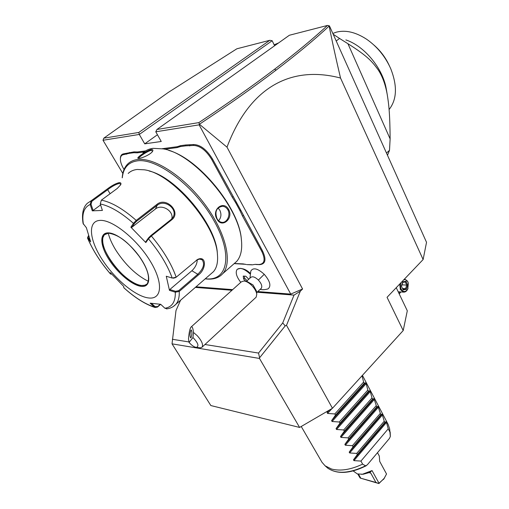 <?xml version="1.0" encoding="UTF-8"?>
<svg xmlns="http://www.w3.org/2000/svg" width="509" height="509" viewBox="0 0 509 509"><rect width="100%" height="100%" fill="white"/><g stroke="black" fill="none" stroke-linecap="round" stroke-linejoin="round"><path stroke-width="0.76" d="M269.815 40.294L236.87 48.788L168.32 92.396L103.785 138.187L138.83 132.442L269.815 40.294L272.175 40.714L274.606 45.765M122.815 173.416L103.015 140.268L139.294 134.446L138.83 132.442M157.44 134.739L144.715 143.85L139.294 134.446L272.175 40.714M172.036 343.842L210.841 405.552L299.604 427.439L259.495 358.451L172.036 343.842L175.987 310.585L180.587 300.221M257.039 292.223L294.024 295.112L300.323 291.173L286.51 325.321L285.199 325.894L259.596 357.776L258.54 353.068L204.962 344.498M188.992 341.946L172.366 339.287M259.596 357.776L259.495 358.451M285.199 325.894L282.73 322.916L258.54 353.068M286.51 325.321L332.46 408.275L299.604 427.439M396.25 287.68L407.302 310.795L403.204 330.545L387.05 297.313L423.119 259.539L340.534 78.036C291.88 65.26 249.989 86.085 226.995 147.152L302.581 289.004L290.747 294.107L199.114 124.845L155.773 131.799L161.251 141.47L144.715 143.85M300.323 291.173L302.581 289.004M403.204 330.545L332.46 408.275M226.995 147.152L199.413 124.26C228.713 104.79 254.277 86.74 276.107 70.102C297.81 53.521 315.485 38.83 329.145 26.023L329.495 26.023L426.529 242.322L423.119 259.539M329.145 26.023C332.212 41.547 336.004 58.885 340.534 78.036M329.202 25.755L327.427 25.45L289.373 35.255L156.957 129.471L155.773 131.799M156.957 129.471L198.86 122.605L199.413 124.26L199.114 124.845M198.86 122.605C227.733 103.448 252.96 85.665 274.542 69.249C296.155 52.79 313.786 38.188 327.427 25.45M195.341 287.407L231.964 290.264M196.035 286.802L232.677 289.627M257.751 291.562L290.747 294.107M103.015 140.268L103.785 138.187M246.337 281.432L250.784 277.418C252.521 276.069 255.054 276.953 258.394 280.071L264.241 274.3C270.05 281.121 271.354 285.969 268.154 288.826L267.238 289.137M242.112 268.688C244.606 269.019 247.279 270.514 250.135 273.168M264.241 274.3C257.675 268.389 253.202 267.289 250.835 270.998L249.938 278.188M255.124 264.356L252.286 264.839L255.124 264.356L258.928 264.515C264.661 263.986 265.609 259.615 261.779 251.401L262.58 251.045L240.719 210.141L212.482 158.973C206.616 149.493 200.298 144.683 193.528 144.543L185.83 144.957L180.542 145.663L177.272 146.7L162.282 148.692M262.58 251.045C266.544 259.577 265.552 264.114 259.603 264.655L255.798 264.495M252.286 264.839L246.846 264.61L251.58 264.699M245.465 264.292L234.312 263.624M120.391 158.763C120.372 155.837 121.479 154.182 123.725 153.807L133.994 151.886L137.43 151.987L145.593 150.906M258.394 280.071C261.454 283.532 262.428 286.268 261.327 288.272L261.002 288.571M250.002 273.836C246.636 270.572 243.474 268.746 240.509 268.364L237.366 269.191M249.989 273.899C244.275 268.682 239.974 267.206 237.073 269.484C235.234 272.468 236.469 276.75 240.776 282.342M248.761 279.244L245.828 276.228L243.226 276.082L243.614 278.989L245.911 281.35M244.326 276.145L244.587 278.118L247.126 280.726M243.614 278.989L244.587 278.118M245.274 281.229L247.317 281.617L253.03 284.957L256.46 291.033L256.784 294.196L256.18 297.148L202.13 347.119L200.374 347.857L199.273 347.723M256.784 294.196C256.332 291.447 254.723 288.603 251.968 285.664C249.124 282.839 246.451 281.273 243.945 280.968L241.323 281.852L191.314 326.81M192.956 337.524L189.081 342.43C191.778 345.516 194.241 347.163 196.461 347.38C199.216 346.139 198.046 342.85 192.956 337.524L193.503 332.472L197.142 335.596C201.698 340.686 203.358 344.529 202.13 347.119M189.081 342.43L188.502 338.873C189.004 332.727 189.825 328.808 190.97 327.115C192.09 325.964 192.93 327.751 193.503 332.472M190.945 330.156C189.787 333.554 189.711 336.137 190.716 337.919L190.99 337.715C192.16 334.324 192.237 331.734 191.225 329.947L190.945 330.156M261.779 251.401L242.469 215.95L239.873 210.459L240.719 210.141M234.452 263.516L243.143 263.897L246.21 264.476M129.49 152.49L129.394 153.304L123.598 154.621C121.416 154.99 120.347 156.6 120.385 159.463C120.518 162.231 121.613 165.361 123.668 168.861L124.037 169.484M129.394 153.304L133.835 152.719L133.994 151.886M144.162 151.917L137.303 152.821L133.835 152.719M180.542 145.663L180.447 146.554L177.138 147.585L164.725 149.22M180.447 146.554L185.658 145.86L185.83 144.957M236.386 202.181L235.603 202.607L232.187 197.066L211.649 159.362C205.999 150.231 199.91 145.593 193.395 145.447L185.658 145.86M235.603 202.607L239.873 210.459M241.489 240.541L241.291 238.626C238.88 207.895 198.879 158.732 168.765 150.41M233.536 264.177L236.685 261.416C240.897 256.568 242.462 249.283 241.374 239.548C238.937 206.597 193.783 153.724 163.351 148.902L152.98 148.335C148.902 148.908 145.568 150.448 142.978 152.954M139.212 158.312L138.41 158.344C134.987 158.636 146.668 150.346 151.319 149.538C152.694 149.398 153.171 149.862 152.757 150.938C151.867 153.737 142.66 158.089 139.212 158.312M205.191 278.849L207.417 279.072C214.015 279.492 219.131 277.672 222.777 273.619C232.689 262.701 226.104 233.147 205.407 205.082C184.818 176.986 154.551 157.166 137.506 159.546C133.479 160.055 130.209 161.538 127.695 164C124.419 167.289 122.593 171.902 122.217 177.832M228.675 209.492C233.784 218.66 221.733 228.726 217.012 219.118C211.133 209.791 223.483 199.84 228.675 209.492L227.867 209.854C230.971 215.027 226.791 223.216 221.835 222.331C219.843 222.026 218.253 220.836 217.069 218.768C214.531 211.642 216.376 207.468 222.592 206.24C224.876 206.52 226.632 207.723 227.867 209.854M205.261 278.786L206.393 278.881C227.618 280.783 233.205 254.914 214.155 221.027C195.386 187.083 157.3 157.79 137.303 160.857C128.319 162.225 123.318 167.868 122.294 177.775M217.464 254.85L217.305 252.687C215.88 224.863 176.419 177.119 149.213 171.043M210.726 274.046L213.468 271.66C216.815 267.798 218.126 262.02 217.413 254.322C216.007 224.456 171.749 172.977 144.238 169.802L137.169 169.465C133.46 169.879 130.469 171.209 128.192 173.461M110.612 274.039L110.332 272.633L123.732 286.452L123.782 287.68C134.688 297.53 144.874 303.981 154.329 307.042L150.136 303.16L160.685 304.306L157.51 307.054L155.073 307.519L154.329 307.042L155.01 306.596L151.548 303.396M106.973 189.214C111.643 185.664 115.721 183.469 119.201 182.629C120.779 182.546 121.295 183.24 120.735 184.716L117.299 188.425L101.367 200.152L100.254 203.956L102.398 210.433L92.288 210.847L90.163 204.478L91.194 200.743L106.973 189.214L107.666 189.723C112.05 186.37 115.848 184.303 119.061 183.514L120.55 183.991L120.684 184.824M160.303 304.287L157.586 306.622L155.01 306.596M83.412 224.24C81.688 213.945 83.94 207.354 90.163 204.478L91.041 204.262L91.887 201.265L91.194 200.743L87.338 203.301C83.024 207.335 81.605 214.06 83.075 223.496L86.371 227.701L90.678 241.858L87.752 238.397C92.905 250.39 100.477 262.243 110.478 273.957L111.331 273.753M89.934 239.771L88.159 237.671L87.752 238.397L87.516 238.021L88.299 235.941M88.159 237.671L88.579 235.667M91.887 201.265L107.666 189.723L110.103 193.719M171.705 219.818L151.364 235.998L148.469 238.823L148.405 238.021L145.822 241.68L145.816 242.577L130.864 227.179L133.441 223.343L136.221 220.403L156.81 204.491C166.157 196.27 181.789 212.31 171.705 219.818L171.024 219.551L150.683 235.718L148.405 238.021M160.685 304.306L164.903 308.244C172.112 307.137 175.58 301.792 175.306 292.204L169.465 290.372L166.271 276.234L172.207 278.073L176.184 277.214L197.645 259.418C206.578 255.2 206.533 269.083 198.332 275.019L179.238 291.447L175.306 292.204L175.529 291.307L169.828 289.519L191.874 270.743C195.316 267.499 197.123 263.815 197.276 259.685M173.346 278.219L175.624 277.609M196.315 260.22L199.464 259.087L202.086 259.749C204.981 263.789 203.549 268.618 197.778 274.249L178.665 290.671L175.529 291.307M164.903 308.244L167.187 308.804M100.267 220.378C87.548 220.683 89.075 239.243 101.857 259.062C114.487 278.9 135.744 296.683 148.813 297.981C162.059 299.597 163.561 282.858 150.219 261.098C137.067 239.345 112.775 219.742 100.267 220.378M92.288 210.847L93.109 210.471L91.041 204.262M93.109 210.471L100.585 204.942M100.254 203.956C109.912 205.948 120.977 212.412 133.441 223.343L134.363 223.559L136.628 221.243L157.198 205.324C164.852 198.567 178.958 209.676 172.519 217.973L171.024 219.551M130.864 227.179L131.856 227.294L155.398 209.027C161.703 203.594 173.976 210.974 171.8 218.845M172.207 278.073C167.633 265.399 159.718 252.311 148.469 238.823L145.816 242.577M169.465 290.372L169.828 289.519M105.35 233.93L104.364 234.744L102.901 237.62C101.921 242.99 104.18 250.104 109.677 258.973C118.158 272.57 133.072 284.976 141.757 285.479L144.772 285.231L146.719 284.226M108.226 233.147C109.588 238.543 112.209 244.345 116.09 250.562C125.628 265.081 136.406 275.344 148.418 281.343M131.856 227.294L134.363 223.559M138.766 158.35C138.028 157.599 147.553 150.906 151.186 150.403L152.649 151.148M218.596 220.747C221.218 217.636 221.612 214.104 219.786 210.134L217.998 207.946M294.024 295.112L282.73 322.916M274.147 44.811L278.582 42.934M386.477 153.044L389.506 150.32L387.483 155.29M336.201 40.981L339.573 38.455L347.927 43.717L390.123 138.9L389.506 150.32M333.185 34.256L339.573 38.455M347.927 43.717C368.529 56.671 372.512 62.225 377.939 69.517C382.284 75.892 385.383 84.24 387.234 94.559L386.286 88.986C382.921 68.499 364.457 45.975 345.865 39.918M387.234 94.559C388.723 103.779 389.926 112.75 390.123 138.9M332.829 33.46L336.252 32.188C345.528 29.764 355.645 32.112 366.607 39.238C377.175 46.599 385.192 56.372 390.664 68.537C397.484 85.836 396.963 99.51 389.086 109.543M374.039 45.148C380.528 50.836 385.593 57.606 389.239 65.476M400.341 291.924L398.992 293.413M400.933 291.962L399.209 293.871M408.326 283.15L407.804 281.63L404.585 278.951M399.73 284.035L400.335 289.5L403.37 292.121C405.107 292.3 406.526 291.371 407.633 289.328L407.773 288.985C405.527 292.281 403.332 292.325 401.2 289.131C400.284 286.993 400.278 284.792 401.175 282.514M408.027 288.418L407.633 289.328M403.783 279.791C405.514 279.307 406.895 280.058 407.925 282.043L408.352 283.246L407.773 288.985M407.747 285.046L405.978 281.28L402.784 281.795L401.378 286.115L403.166 289.888L406.354 289.341L407.747 285.046L406.723 285.104L405.247 281.973M405.978 281.28L405.361 281.954L402.81 282.361L405.361 281.954M406.354 289.341L405.558 288.686L406.723 285.104L402.002 284.836M403.166 289.888L401.378 286.115M402.784 281.795L402.695 282.393M402.784 288.514L405.558 288.686L403.064 289.112M361.994 375.833L363.636 382.055L364.266 383.252L365.685 382.819L366.13 383.659L367.835 390.04L368.459 391.23L369.839 390.734L370.278 391.567L371.996 397.949L372.613 399.126L373.956 398.572L376.724 406.945L378.028 406.341L380.796 414.689L382.068 414.027L384.231 421.223L384.829 422.362L386.064 421.643L386.484 422.451L388.233 428.826L360.938 461.084L362.624 464.119C350.847 469.705 340.483 471.34 331.531 469.031L325.111 465.818L322.006 462.299L301.233 426.491M362.624 464.119L365.494 465.83L367.244 464.902L389.404 438.472L390.339 436.48L389.652 428.902L388.176 424.474L362.421 375.362M388.233 428.826L389.818 431.848M328.432 410.629L327.083 412.576L327.567 413.435L334.814 413.957L335.482 415.159L331.594 420.65L332.072 421.503L339.274 422.006L339.942 423.202L336.061 428.642L336.532 429.481L343.696 429.978L344.351 431.161L340.483 436.557L340.947 437.39L348.073 437.874L348.722 439.044L344.86 444.389L345.325 445.216L352.406 445.687L353.049 446.845L349.193 452.145L349.651 452.959L356.694 453.424L357.331 454.569L353.488 459.824L353.94 460.632L360.938 461.084M357.331 454.569L384.829 422.362M356.694 453.424L384.231 421.223M353.049 446.845L380.796 414.689M352.406 445.687L380.191 413.537M348.722 439.044L376.724 406.945M348.073 437.874L376.113 405.781M344.351 431.161L372.613 399.126M343.696 429.978L371.996 397.949M339.942 423.202L368.459 391.23M339.274 422.006L367.835 390.04M335.482 415.159L364.266 383.252M334.814 413.957L363.636 382.055M361.384 474.318L363.331 474.21L369.738 472.441L372.041 470.583L362.516 474.216L357.312 473.924L353.214 470.959M369.738 472.441L370.768 473.103L375.941 482.462L360.13 478.034L357.808 474.051M377.493 452.679L379.307 456.039L379.689 461.377L386.528 473.994L383.958 478.765L379.001 483.219L372.041 470.583M384.556 477.97L378.9 483.55L360.13 478.034M375.941 482.462L378.9 483.55M358.514 474.184L360.684 478.059M274.542 69.249L276.107 70.102M242.469 215.95L243.283 215.581M258.928 264.515L259.603 264.655M242.214 263.834L242.882 263.974M123.598 154.621L123.725 153.807M126.607 154.227L126.735 153.406M137.303 152.821L137.43 151.987M177.138 147.585L177.272 146.7M189.692 145.937L189.825 145.033M193.395 145.447L193.528 144.543M211.649 159.362L212.482 158.973M232.187 197.066L233.001 196.69M157.51 307.054L157.586 306.622M119.201 182.629L119.061 183.514M101.367 200.152C111.49 202.13 123.108 208.881 136.221 220.403L136.628 221.243M178.665 290.671L179.238 291.447C179.492 297.071 178.392 301.347 175.936 304.261L173.302 306.526M150.683 235.718L151.364 235.998C163.211 250.173 171.482 263.91 176.184 277.214M198.332 275.019L197.778 274.249L191.874 270.743M156.81 204.491L157.198 205.324L155.398 209.027M108.08 232.861C99.236 232.855 99.98 245.484 108.869 259.355C117.63 273.231 132.601 285.689 141.566 286.402C150.664 287.324 151.358 275.554 142.202 260.761C133.186 245.974 116.784 232.651 108.08 232.861M141.706 285.524C144.142 285.714 146 285.097 147.279 283.672C150.346 277.583 147.604 268.415 139.052 256.154C130.215 244.994 121.282 235.266 108.493 233.141L104.307 234.789C94.26 243.919 125.182 285.345 141.706 285.524M105.694 233.739L104.364 234.744M151.319 149.538L151.186 150.403M217.012 219.118L217.069 218.768M390.333 436.226L390.168 431.963M366.226 465.767C350.109 473.752 337.27 474.534 327.713 468.127C336.818 474.299 349.409 473.535 365.494 465.83M386.484 422.451L353.94 460.632M386.064 421.643L353.488 459.824M382.494 414.841L349.651 452.959M382.068 414.027L349.193 452.145M378.461 407.155L345.325 445.216M378.028 406.341L344.86 444.389M374.389 399.4L340.947 437.39M373.956 398.572L340.483 436.557M370.278 391.567L336.532 429.481M369.839 390.734L336.061 428.642M366.13 383.659L332.072 421.503M365.685 382.819L331.594 420.65M332.027 408.53L327.567 413.435M329.342 410.095L327.083 412.576M368.968 472.6L370.768 473.103M268.154 288.826C265.195 289.793 262.536 289.965 260.175 289.335M261.327 288.272L256.619 292.605M196.461 347.38L200.374 347.857M243.143 263.897L243.792 264.037M222.777 273.619L236.685 261.416M206.03 278.856L207.042 279.047M155.073 307.519C145.237 304.306 134.815 297.714 123.808 287.744M110.523 274.033L111.414 274.084M110.491 274.007C100.407 262.211 92.753 250.218 87.516 238.021M213.468 271.66L175.936 304.261C173.384 306.959 170.248 308.499 166.513 308.899M197.645 259.418L197.155 259.749M201.609 259.469L202.086 259.749M102.901 237.62L103.391 236.195M217.413 254.322L217.305 252.687M241.374 239.548L241.291 238.626M398.216 291.784L403.37 292.121M402.854 282.221L401.607 286.045M390.339 436.48L389.652 428.902M327.713 468.127L325.111 465.818M383.531 479.414L383.958 478.765M363.331 474.21L362.516 474.216"/></g></svg>
